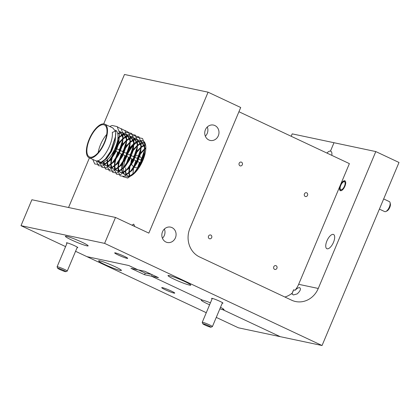 <?xml version="1.0" encoding="UTF-8"?>
<svg xmlns="http://www.w3.org/2000/svg" width="420" height="420" viewBox="0 0 420 420"><rect width="100%" height="100%" fill="white"/><g stroke="black" fill="none" stroke-linecap="round" stroke-linejoin="round"><path stroke-width="0.63" d="M169.244 275.578A12.348 1.097 -157.2 0 0 168.005 275.557A12.348 1.097 -157.2 0 0 176.521 280.303A12.348 1.097 -157.2 0 0 189.535 285.112A12.348 1.097 -157.2 0 0 190.775 285.127A12.348 1.097 -157.2 0 0 182.259 280.387A12.348 1.097 -157.2 0 0 169.244 275.578M66.607 236.308A12.348 1.097 -157.2 0 0 65.373 236.292A12.348 1.097 -157.2 0 0 73.889 241.033A12.348 1.097 -157.2 0 0 86.903 245.842A12.348 1.097 -157.2 0 0 88.142 245.863A12.348 1.097 -157.2 0 0 79.627 241.122A12.348 1.097 -157.2 0 0 66.607 236.308M134.552 167.433L137.366 167.832M141.65 158.44L139.844 156.387M138.196 155.72L135.797 155.731M131.707 158.75L130.988 161.963M131.633 164.462L133.539 166.819M127.029 176.72A19.672 8.248 -64.8 0 0 142.485 161.291A19.672 8.248 -64.8 0 0 142.984 140.852A19.672 8.248 -64.8 0 0 142.212 140.595A19.672 8.248 -64.8 0 0 139.514 140.858M137.797 141.677A19.672 8.248 -64.8 0 0 137.303 141.986M136.972 142.212A19.672 8.248 -64.8 0 0 134.064 144.743M133.591 145.252A19.672 8.248 -64.8 0 0 128.468 152.565M125.475 159.212A19.672 8.248 -64.8 0 0 123.485 167.806M123.438 168.472A19.672 8.248 -64.8 0 0 123.601 172.1M123.748 172.804A19.672 8.248 -64.8 0 0 124.215 174.2M125.339 175.838A19.672 8.248 -64.8 0 0 126.257 176.463M340.531 190.727A5.423 2.273 115.2 0 1 340.316 190.659A5.423 2.273 115.2 0 1 340.452 185.021A5.423 2.273 115.2 0 1 344.715 180.768A5.423 2.273 115.2 0 1 344.93 180.836A5.423 2.273 115.2 0 1 344.794 186.475A5.423 2.273 115.2 0 1 340.531 190.727M222.269 303.13A6.174 0.551 -157.2 0 0 222.968 303.104A6.174 0.551 -157.2 0 0 219.87 301.313A6.174 0.551 -157.2 0 0 211.628 298.337A6.174 0.551 -157.2 0 0 212.1 298.856M77.123 247.595A6.174 0.551 -157.2 0 0 77.821 247.569A6.174 0.551 -157.2 0 0 74.723 245.779A6.174 0.551 -157.2 0 0 66.486 242.802A6.174 0.551 -157.2 0 0 66.959 243.322M124.142 256.247A7.056 0.625 -157.2 0 0 114.723 252.845A7.056 0.625 -157.2 0 0 118.225 254.993A7.056 0.625 -157.2 0 0 124.724 257.665A7.056 0.625 -157.2 0 0 127.685 258.295A7.056 0.625 -157.2 0 0 124.142 256.247M131.98 225.199L133.728 224.112L134.736 226.49M299.801 287.695L299.576 287.621C298.431 287.558 296.903 288.461 294.987 290.33L293.764 289.753L292.304 293.018A22.055 19.924 102 0 1 284.875 297.024M292.052 294.163A5.912 2.478 115.2 0 1 293.764 289.753M214.893 125.549A7.849 7.093 102 0 0 213.491 125.076A7.849 7.093 102 0 0 205.133 130.494A7.849 7.093 102 0 0 208.834 139.965A7.849 7.093 102 0 0 210.236 140.438A7.849 7.093 102 0 0 218.594 135.02A7.849 7.093 102 0 0 214.893 125.549M171.995 227.603A7.849 7.093 102 0 0 170.588 227.131A7.849 7.093 102 0 0 162.23 232.549A7.849 7.093 102 0 0 165.931 242.02A7.849 7.093 102 0 0 167.339 242.492A7.849 7.093 102 0 0 175.697 237.074A7.849 7.093 102 0 0 171.995 227.603M306.737 192.817A1.979 1.785 102 0 0 305.214 196.45A1.979 1.785 102 0 0 306.737 192.817M241.505 162.172A1.979 1.785 102 0 0 239.978 165.805A1.979 1.785 102 0 0 241.505 162.172M276.098 265.713A1.979 1.785 102 0 0 274.57 269.346A1.979 1.785 102 0 0 276.098 265.713M210.861 235.069A1.979 1.785 102 0 0 209.333 238.702A1.979 1.785 102 0 0 210.861 235.069M327.18 248.803A7.849 3.292 115.2 0 1 326.87 248.698A7.849 3.292 115.2 0 1 327.07 240.545A7.849 3.292 115.2 0 1 333.239 234.386A7.849 3.292 115.2 0 1 333.548 234.486A7.849 3.292 115.2 0 1 333.349 242.645A7.849 3.292 115.2 0 1 327.18 248.803M104.606 243.374L21 225.666L31.894 199.747L115.505 217.455L104.606 243.374L322.051 345.524L399 162.472L375.806 151.573L334 142.721L330.477 151.106L331.06 151.379L330.477 151.106A7.849 3.292 115.2 0 1 330.787 151.205A7.849 3.292 115.2 0 1 331.805 155.363M103.714 123.884L124.483 74.477L208.089 92.185L240.707 107.504L189.971 228.191A22.055 19.924 -78 0 0 199.584 256.956L291.632 300.195A22.055 19.924 -78 0 0 295.575 301.523A22.055 19.924 -78 0 0 318.266 288.461L375.806 151.573M294.987 290.33A22.055 19.924 102 0 0 298.657 284.308L349.387 163.622L238.928 111.731M115.505 217.455L148.843 233.121L208.089 92.185M68.555 207.512L89.418 157.889M322.051 345.524L280.245 336.672L222.805 309.687A12.348 1.097 -157.2 0 0 224.044 309.703A12.348 1.097 -157.2 0 0 220.505 307.325M158.477 277.673L144.847 271.273L130.94 268.322L144.564 274.727L158.477 277.673M151.52 276.197L202.514 300.153L151.52 276.197L152.15 274.701L151.52 276.197M210.436 302.825A12.348 1.097 -157.2 0 0 202.514 300.153A12.348 1.097 -157.2 0 0 201.275 300.132A12.348 1.097 -157.2 0 0 209.606 304.794M219.865 308.842A12.348 1.097 -157.2 0 0 222.805 309.687L280.245 336.672L238.445 327.815L216.269 317.399M21 225.666L65.578 246.608M75.563 251.302L86.956 256.651L128.762 265.508L137.897 269.798L128.762 265.508L86.956 256.651L206.278 312.706M222.805 309.687L223.162 308.837L222.805 309.687M299.576 287.621C301.229 288.766 300.431 290.866 297.176 293.906L293.354 294.956L292.058 293.911L292.304 293.018M162.44 238.245A7.849 7.093 102 0 0 164.393 229.026M205.338 136.19A7.849 7.093 102 0 0 207.291 126.966M120.624 254.709A5.912 0.525 -157.2 0 0 122.225 255.381M99.876 260.883A12.348 1.097 -157.2 0 0 98.642 260.867A12.348 1.097 -157.2 0 0 107.158 265.608A12.348 1.097 -157.2 0 0 120.173 270.417A12.348 1.097 -157.2 0 0 121.412 270.438A12.348 1.097 -157.2 0 0 112.896 265.697A12.348 1.097 -157.2 0 0 99.876 260.883M171.192 291.002A7.056 0.625 -157.2 0 0 161.774 287.6A7.056 0.625 -157.2 0 0 165.27 289.748A7.056 0.625 -157.2 0 0 171.775 292.42A7.056 0.625 -157.2 0 0 174.731 293.05A7.056 0.625 -157.2 0 0 171.192 291.002M326.939 153.074A7.849 3.292 115.2 0 1 330.477 151.106L334 142.721L292.199 133.864L291.186 136.279M167.669 289.464A5.912 0.525 -157.2 0 0 169.276 290.136M138.458 269.918L145.247 273.105L151.636 274.459M145.247 273.105L144.564 274.727M90.121 157.153A17.64 7.397 -64.8 0 0 103.987 143.309A17.64 7.397 -64.8 0 0 104.433 124.982A17.64 7.397 -64.8 0 0 103.74 124.751A17.64 7.397 -64.8 0 0 89.875 138.59A17.64 7.397 -64.8 0 0 89.428 156.917A17.64 7.397 -64.8 0 0 90.121 157.153M101.54 162.388A17.64 7.397 -64.8 0 0 115.19 148.055A17.64 7.397 -64.8 0 0 115.448 130.158M97.414 160.818L98.689 162.236M115.416 137.382L111.19 150.99L106.003 158.634L101.246 162.136L98.469 162.141L99.572 162.561L101.682 162.341L106.712 158.534L111.626 151.19L115.028 142.244L115.836 133.229M98.469 162.141L97.125 160.871M89.056 157.721A18.522 7.77 115.2 0 1 89.523 138.474A18.522 7.77 115.2 0 1 104.081 123.942A18.522 7.77 115.2 0 1 104.806 124.183A18.522 7.77 115.2 0 1 104.339 143.43A18.522 7.77 115.2 0 1 89.78 157.962A18.522 7.77 115.2 0 1 89.056 157.721L95.949 160.86C101.729 162.918 113.636 143.372 112.298 132.352L115.805 131.129L115.301 138.38M144.827 154.686L144.065 155.678M143.288 156.77L141.152 160.262M139.944 162.619L137.75 168.221M136.873 169.57L139.508 162.414M140.716 160.057L143.63 155.474M144.317 154.571L145.084 153.641M145.819 148.402L144.958 149.079M144.512 149.462L140.443 153.977M139.666 155.069L137.524 158.56M136.322 160.918L134.122 166.514M133.534 168.672L132.877 174.232M133.25 167.869L135.886 160.713M137.093 158.356L140.007 153.773M140.695 152.87L144.522 148.874M144.953 148.528L145.829 147.877M145.577 144.895L144.527 145.299M144.186 145.462L141.33 147.378M140.884 147.756L136.815 152.271M136.038 153.368L133.901 156.859M132.694 159.217L130.237 165.716M129.911 166.971L129.255 172.531M129.281 173.045L129.901 175.859M129.596 175.938L128.888 173.318M128.845 172.841L129.245 167.822M129.476 166.766L132.263 159.012M133.465 156.655L136.385 152.066M137.072 151.168L140.9 147.173M141.33 146.822L144.091 145.094M144.428 144.947L145.509 144.585M145.026 143.11L143.43 142.916M143.152 142.936L140.905 143.598M140.558 143.761L137.708 145.672M137.261 146.055L133.192 150.57M132.416 151.662L130.279 155.153M129.071 157.511L126.609 164.015M125.801 167.864L125.633 170.825M125.659 171.339L126.273 174.158M126.735 174.977L127.685 175.854M127.46 175.76L126.116 174.489M125.974 174.232L125.265 171.612M125.853 165.065L128.636 157.311M129.843 154.954L132.757 150.365M133.445 149.468L137.272 145.467M137.702 145.121L140.469 143.393M140.8 143.246L142.994 142.711M143.262 142.7L145.01 143.073M141.619 141.488L139.802 141.209M139.529 141.236L137.277 141.892M136.936 142.06L134.085 143.971M133.639 144.354L129.57 148.869M128.793 149.961L126.656 153.452M125.449 155.809L122.987 162.314M122.661 163.564L122.01 169.124M122.031 169.638L122.651 172.457M122.782 172.736L124.063 174.153M123.837 174.059L124.939 174.478L127.05 174.258L132.08 170.452L136.994 163.107L140.396 154.161L141.288 145.971L138.217 139.881L137.781 139.676L140.852 145.766L140.668 150.297L136.563 162.902L131.371 170.552L126.614 174.053L124.509 174.274L122.493 172.788M122.346 172.531L121.637 169.911M121.595 169.433L121.999 164.414M122.225 163.364L125.013 155.605M126.221 153.248L129.134 148.664M129.822 147.761L133.649 143.766M134.08 143.419L136.841 141.687M137.177 141.545L139.367 141.005M139.64 140.999L141.403 141.377L144.475 147.467L144.291 151.998L140.185 164.609L134.993 172.253L130.237 175.754L128.132 175.975M137.991 139.781L136.18 139.508M135.907 139.529L133.655 140.191M133.313 140.353L130.463 142.27M130.011 142.653L125.948 147.163M125.165 148.26L123.029 151.751M121.826 154.109L119.364 160.613M119.039 161.863L118.382 167.422M118.409 167.937L119.028 170.756M119.159 171.034L120.435 172.447M120.215 172.358L121.317 172.778L123.428 172.557L128.457 168.746L133.371 161.406L136.773 152.46L137.666 144.265L134.589 138.175L134.153 137.97L137.23 144.065L137.046 148.591L132.935 161.201L127.748 168.845L122.992 172.352L120.881 172.573L118.87 171.087M118.724 170.83L118.015 168.21M117.973 167.732L118.377 162.713M118.603 161.658L121.391 153.904M122.593 151.547L125.512 146.958M126.2 146.06L130.027 142.065M130.457 141.713L133.219 139.986M133.555 139.839L135.744 139.303M136.012 139.298L137.781 139.676M134.369 138.08L132.557 137.807M132.279 137.828L130.321 138.359M129.691 138.653L126.835 140.564M126.389 140.947L122.32 145.462M121.543 146.559L119.406 150.05M118.198 152.407L115.736 158.907M115.416 160.162L114.76 165.722M114.786 166.236L115.4 169.05M115.537 169.334L116.812 170.746M116.592 170.657L117.695 171.077L119.805 170.851L124.835 167.044L129.749 159.705L133.145 150.759L134.038 142.564L130.966 136.474L130.531 136.269L133.602 142.359L133.423 146.89L129.313 159.5L124.12 167.144L119.369 170.646L117.259 170.872L115.243 169.386M115.101 169.129L114.392 166.509M114.35 166.031L114.749 161.012M114.98 159.957L117.763 152.203M118.97 149.846L121.884 145.257M122.572 144.359L126.399 140.364M126.83 140.012L129.596 138.285M129.927 138.138L132.121 137.603M132.389 137.592L134.153 137.97M130.746 136.379L128.93 136.106M128.656 136.127L126.698 136.657M126.063 136.952L123.212 138.863M122.766 139.246L118.697 143.761M117.92 144.853L115.784 148.344M114.576 150.701L112.114 157.206M111.788 158.461L111.137 164.015M111.158 164.53L111.778 167.349M111.914 167.627L113.19 169.045M112.964 168.95L114.072 169.37L116.177 169.15L121.212 165.344L126.126 158.004L129.523 149.053L130.415 140.863L127.344 134.773L126.908 134.568L129.98 140.658L129.796 145.189L125.69 157.799L120.498 165.443L115.742 168.945L113.636 169.166L111.62 167.68M111.479 167.422L110.764 164.803M110.728 164.325L111.127 159.306M111.358 158.256L114.14 150.497M115.348 148.139L118.261 143.556M118.949 142.653L122.777 138.658M123.207 138.311L125.974 136.584M126.305 136.437L128.494 135.902M128.767 135.891L130.531 136.269M127.123 134.678L125.307 134.4M125.034 134.426L122.782 135.083M122.441 135.251L119.59 137.161M119.144 137.545L117.842 138.784M107.677 159.364L107.51 162.314M107.536 162.829L108.155 165.648M108.287 165.926L109.562 167.344M109.342 167.249L110.444 167.669L112.555 167.449L117.584 163.643L122.498 156.298L125.9 147.352L126.793 139.162L123.716 133.072L123.281 132.867L126.357 138.957L126.173 143.488L122.062 156.093L116.876 163.742L112.119 167.244L110.008 167.465L107.998 165.979M107.851 165.722L107.142 163.102M107.1 162.624L107.163 159.831M117.92 138.065L119.154 136.957M119.585 136.61L122.346 134.878M122.682 134.736L124.871 134.195M125.139 134.19L126.908 134.568M123.496 132.972L121.684 132.699M121.406 132.72L119.453 133.256M118.818 133.544L117.831 134.101M103.992 161.921L104.533 163.942M104.664 164.225L105.94 165.638M119.658 131.161L122.735 137.251L122.551 141.781L118.44 154.392L113.253 162.036L108.496 165.538L106.155 165.753L108.932 165.743L113.962 161.936L118.876 154.597L122.273 145.651L123.165 137.456L120.094 131.365M105.719 165.548L104.37 164.278M104.228 164.021L103.614 162.073M117.752 133.681L118.724 133.177M119.432 132.888L121.249 132.494M121.517 132.489L123.281 132.867M101.042 162.519L102.317 163.936M119.039 139.088L114.817 152.691L109.625 160.335L104.869 163.837L102.092 163.842L103.199 164.262L105.305 164.041L110.339 160.235L115.253 152.896L118.65 143.95L119.464 134.93M102.092 163.842L100.748 162.572M128.567 176.179L131.46 175.628M138.679 168.184L140.621 164.813L144.018 155.867L144.91 147.672L141.839 141.582L141.403 141.377M115.411 131.266L112.844 127.964L104.806 124.183M142.002 159.422L141.461 160.409M140.264 162.771L138.49 166.987M139.33 156.103L137.834 158.708M136.642 161.07L134.389 166.63M134.731 156.061L134.211 157.001M133.019 159.369L131.266 163.517M132.5 145.43L129.407 149.515M128.51 150.911L126.966 153.599M125.769 155.962L123.517 161.527M123.034 163.065L122.068 167.139M122.892 176.652L127.759 178.064L133.56 173.806L139.619 164.945L144.575 149.903L144.795 144.748L142.564 138.532L137.513 137.387L135.035 138.422M134.951 138.469L133.423 139.456M133.13 139.671L131.77 140.779M128.872 143.729L125.78 147.814M124.887 149.205L123.338 151.898M122.147 154.261L119.894 159.821M119.411 161.364L118.445 165.438M118.078 168.693L118.109 170.919M118.125 171.124L120.041 175.849L124.131 176.363L129.938 172.1L135.991 163.244L140.952 148.202L141.172 143.047L138.941 136.831L133.891 135.681L131.413 136.721M131.323 136.768L129.801 137.755M129.507 137.97L128.147 139.078M125.249 142.023L122.157 146.108M121.264 147.504L119.716 150.192M118.524 152.554L116.272 158.12M115.784 159.663L114.823 163.737M114.455 166.992L114.482 169.213M114.502 169.423L116.419 174.148L120.508 174.657L126.315 170.399L132.368 161.542L137.324 146.501L137.55 141.341L135.319 135.13L130.263 133.98L127.785 135.02M127.701 135.067L126.173 136.054M125.879 136.269L124.525 137.377M121.627 140.322L118.535 144.406M117.637 145.803L116.093 148.491M114.896 150.853L112.644 156.418M112.161 157.957L111.195 162.036M110.828 165.286L110.859 167.512M110.88 167.722L112.796 172.447L116.886 172.956L122.687 168.698L128.746 159.836L133.702 144.795L133.922 139.64L131.691 133.423L126.641 132.279L124.163 133.313M124.079 133.361L122.551 134.347M122.257 134.568L120.897 135.671M107.777 159.275L107.573 160.33M107.205 163.585L107.237 165.811M107.252 166.016L109.169 170.741L113.258 171.255L119.065 166.997L125.118 158.135L130.079 143.094L130.3 137.939L128.625 132.384L124.735 130.342M103.572 162.083L103.614 164.105M103.63 164.315L105.546 169.04L109.636 169.554L115.442 165.291L121.495 156.434L126.452 141.393L126.677 136.238L125.002 130.683L121.112 128.641M99.955 161.863L99.986 162.403M100.007 162.614L101.924 167.339L106.013 167.848L111.82 163.59L117.873 154.728L122.829 139.687L123.05 134.531L121.38 128.982L117.49 126.934M96.38 160.912L98.301 165.638L102.391 166.147L108.192 161.889L114.245 153.027L119.207 137.986L119.427 132.83L117.196 126.614L112.145 125.47L109.704 126.483M92.783 159.469L94.742 163.989L98.763 164.446L104.57 160.183L110.623 151.326L115.584 136.285M106.706 134.458A17.64 7.397 -64.8 0 0 98.175 152.618M97.624 160.771L100.443 162.094A17.64 7.397 -64.8 0 0 100.858 162.257M131.843 162.036A2.909 2.63 -78 0 1 131.764 161.306M137.046 161.259A2.909 2.63 -78 0 1 135.781 163.643M340.919 189.798A4.41 1.848 -64.8 0 0 344.474 186.139A4.41 1.848 -64.8 0 0 344.327 181.697A4.41 1.848 -64.8 0 0 343.513 181.844A4.41 1.848 -64.8 0 0 340.951 184.963A4.41 1.848 -64.8 0 0 340.184 188.927A4.41 1.848 -64.8 0 0 340.919 189.798M390.065 202.629L390.358 203.852A4.41 1.848 115.2 0 1 389.597 207.816A4.41 1.848 115.2 0 1 387.035 210.934L385.906 211.481A5.513 2.31 -64.8 0 0 389.109 207.585A5.513 2.31 -64.8 0 0 390.065 202.629A5.513 2.31 -64.8 0 0 389.361 201.611L383.67 198.938M379.391 209.113L384.673 211.591A5.513 2.31 -64.8 0 0 384.888 211.664A5.513 2.31 -64.8 0 0 385.906 211.481M65.373 271.64A4.41 0.394 -157.2 0 0 65.788 271.672A4.41 0.394 -157.2 0 0 62.948 270.029A4.41 0.394 -157.2 0 0 58.128 268.233A4.41 0.394 -157.2 0 0 57.687 268.264A4.41 0.394 -157.2 0 0 60.9 269.997A4.41 0.394 -157.2 0 0 65.373 271.64M57.687 268.264L57.099 266.837A5.513 0.488 22.8 0 1 57.094 266.789A5.513 0.488 22.8 0 1 57.645 266.795A5.513 0.488 22.8 0 1 63.457 268.942A5.513 0.488 22.8 0 1 67.258 271.058A5.513 0.488 22.8 0 1 67.221 271.089L65.788 271.672M210.52 327.169A4.41 0.394 -157.2 0 0 210.929 327.201A4.41 0.394 -157.2 0 0 208.094 325.563A4.41 0.394 -157.2 0 0 203.27 323.768A4.41 0.394 -157.2 0 0 202.834 323.799A4.41 0.394 -157.2 0 0 206.047 325.531A4.41 0.394 -157.2 0 0 210.52 327.169M202.834 323.799L202.241 322.366A5.513 0.488 22.8 0 1 202.241 322.319A5.513 0.488 22.8 0 1 202.792 322.329A5.513 0.488 22.8 0 1 208.603 324.476A5.513 0.488 22.8 0 1 212.405 326.592A5.513 0.488 22.8 0 1 212.368 326.623L210.929 327.201M298.657 284.308L318.266 288.461M141.976 160.65L138.789 159.154M138.353 158.949L135.166 157.453M134.731 157.248L131.539 155.747M131.103 155.542L127.916 154.046M127.481 153.841L124.294 152.345M123.858 152.14L120.666 150.644M120.23 150.439L117.044 148.937M116.608 148.733L115.185 148.066M140.931 163.086L137.744 161.584M137.309 161.38L134.122 159.884M133.686 159.679L130.494 158.183M130.058 157.978L126.871 156.482M126.436 156.277L123.249 154.775M122.813 154.571L119.621 153.074M119.186 152.87L115.999 151.373M115.563 151.168L114.061 150.46M118.923 140.081L119.207 137.986M109.625 160.335L108.192 161.889M122.551 141.781L122.829 139.687M113.253 162.036L111.82 163.59M126.173 143.488L126.452 141.393M116.876 163.742L115.442 165.291M129.796 145.189L130.079 143.094M120.498 165.443L119.065 166.997M133.423 146.89L133.702 144.795M124.12 167.144L122.687 168.698M137.046 148.591L137.324 146.501M127.748 168.845L126.315 170.399M140.668 150.297L140.952 148.202M131.371 170.552L129.938 172.1M144.291 151.998L144.575 149.903M134.993 172.253L133.56 173.806M104.57 160.183L106.003 158.634M340.184 188.927L340.483 190.145M343.513 181.844L344.642 181.293M67.258 271.058L77.311 247.139M57.094 266.789L67.148 242.865M212.405 326.592L222.458 302.673M202.241 322.319L212.294 298.399"/></g></svg>
